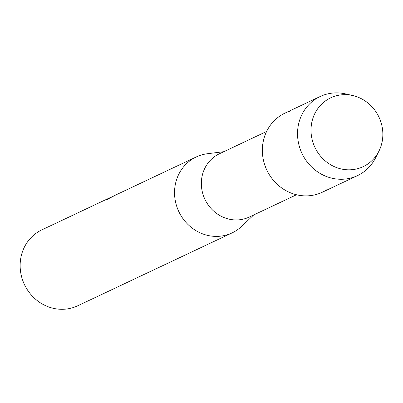<?xml version="1.0" encoding="UTF-8"?>
<svg xmlns="http://www.w3.org/2000/svg" width="403" height="403" viewBox="0 0 403 403"><rect width="100%" height="100%" fill="white"/><g stroke="black" fill="none" stroke-linecap="round" stroke-linejoin="round"><path stroke-width="0.6" d="M335.125 96.121A38.048 35.424 64.7 0 0 313.01 142.622A38.048 35.424 64.7 0 0 358.741 168.368A38.048 35.424 64.7 0 0 380.855 121.867A38.048 35.424 64.7 0 0 335.125 96.121A38.048 35.424 64.7 0 0 313.01 142.622A38.048 35.424 64.7 0 0 358.741 168.368A38.048 35.424 64.7 0 0 378.956 151.09A38.048 35.424 64.7 0 0 352.726 95.541A38.048 35.424 64.7 0 0 335.125 96.121M290.069 111.163A43.736 40.718 64.7 0 0 264.65 164.615A43.736 40.718 64.7 0 0 317.211 194.206A43.736 40.718 64.7 0 0 327.08 189.546M266.61 131.479L219.439 153.75A34.985 32.578 64.7 0 0 203.983 197.143A34.985 32.578 64.7 0 0 245.231 218.607A34.985 32.578 64.7 0 0 249.316 217.026L296.487 194.755M223.826 151.679L207.333 153.745A41.988 39.091 64.7 0 0 201.147 155.069A41.988 39.091 64.7 0 0 196.246 156.963A41.988 39.091 64.7 0 0 177.703 209.031A41.988 39.091 64.7 0 0 227.201 234.788A41.988 39.091 64.7 0 0 232.098 232.894A41.988 39.091 64.7 0 0 241.629 226.375L253.704 214.955M196.246 156.963L115.762 194.966L107.269 199.404L112.764 196.382L41.847 229.866A41.988 39.091 64.7 0 0 23.298 281.934A41.988 39.091 64.7 0 0 72.797 307.69A41.988 39.091 64.7 0 0 77.698 305.796L232.098 232.894M112.764 196.382L113.913 195.848M112.709 196.503L107.53 199.278M115.092 195.415L112.694 196.452M352.726 95.541L345.482 93.889A43.736 40.718 64.7 0 0 325.251 94.554A43.736 40.718 64.7 0 0 320.148 96.524A43.736 40.718 64.7 0 0 300.829 150.762A43.736 40.718 64.7 0 0 352.393 177.597A43.736 40.718 64.7 0 0 357.496 175.622A43.736 40.718 64.7 0 0 375.631 157.734L378.956 151.09M320.148 96.524L284.966 113.137A43.736 40.718 64.7 0 0 265.648 167.376A43.736 40.718 64.7 0 0 317.211 194.206A43.736 40.718 64.7 0 0 322.314 192.231L357.496 175.622"/></g></svg>
